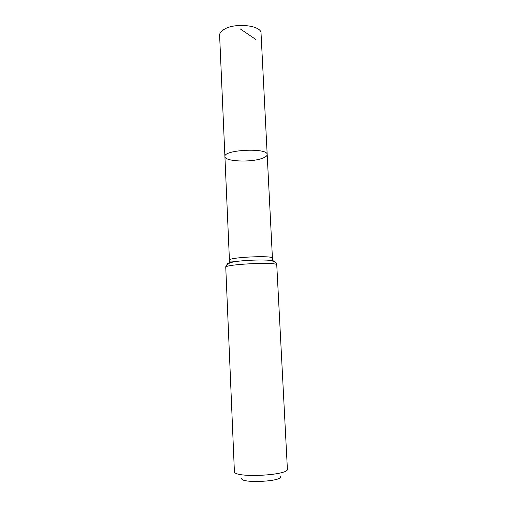 <?xml version="1.0" encoding="UTF-8"?>
<svg xmlns="http://www.w3.org/2000/svg" width="507" height="507" viewBox="0 0 507 507"><rect width="100%" height="100%" fill="white"/><g stroke="black" fill="none" stroke-linecap="round" stroke-linejoin="round"><path stroke-width="0.76" d="M224.912 156.543C223.295 149.647 268.146 147.531 267.183 154.546C267.164 155.953 265.408 157.252 261.923 158.45C250.363 162.665 224.493 161.448 224.912 156.543C223.295 149.647 268.146 147.531 267.183 154.546L261.048 33.342C261.758 25.369 234.963 22.34 224.056 29.406C221.039 31.231 219.563 33.189 219.613 35.3L229.437 260.199C227.966 257.29 273.622 255.141 272.43 258.171L267.183 154.546M241.959 477.911C237.618 483.906 285.34 481.656 280.453 476.092M276.765 264.927C278.248 261.656 223.974 264.217 225.761 267.328L234.392 471.51C232.947 478.253 289.459 475.591 287.387 469.013L276.765 264.927C276.651 260.731 268.007 260.173 266.644 260.116C272.5 260.408 275.111 260.972 274.477 261.808M256.01 39.59L240.071 28.772M227.744 264.014C227.035 263.241 229.582 262.436 235.381 261.587C243.797 260.383 258.152 259.704 266.644 260.116C273.926 260.287 272.221 259.692 272.43 258.171M225.761 267.328C225.482 263.146 234.031 261.77 235.381 261.587C228.15 262.449 229.791 261.688 229.437 260.199"/></g></svg>
